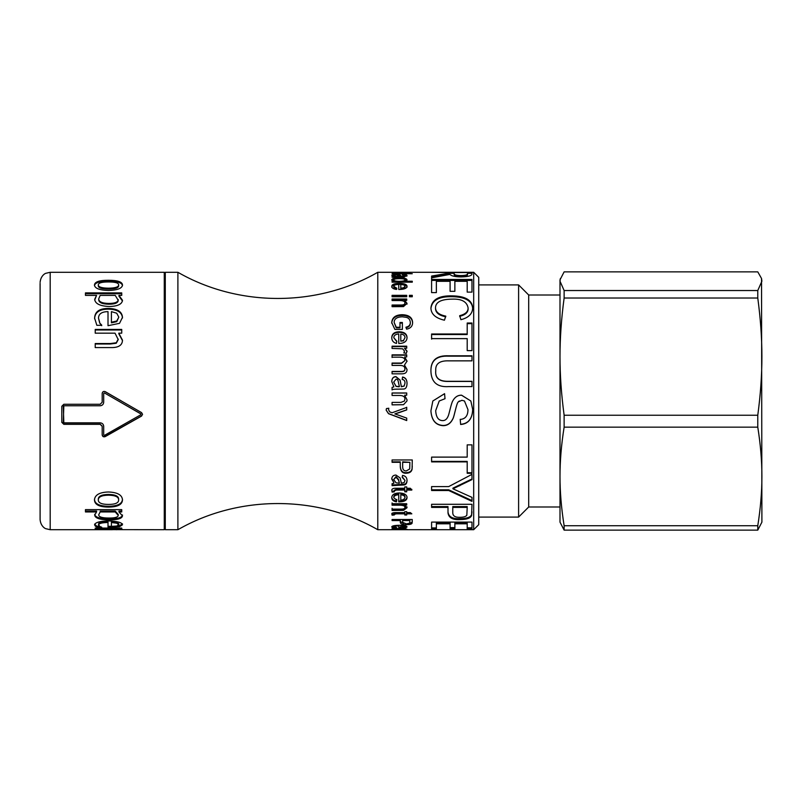 <?xml version="1.0" encoding="UTF-8"?>
<svg xmlns="http://www.w3.org/2000/svg" width="802" height="802" viewBox="0 0 802 802"><rect width="100%" height="100%" fill="white"/><g stroke="black" fill="none" stroke-linecap="round" stroke-linejoin="round"><path stroke-width="1.2" d="M404.098 529.701L394.825 529.701M399.386 529.691L473.681 529.711L473.681 272.289L377.782 272.289L377.782 529.711L399.386 529.711M392.078 528.849L404.88 528.839M392.078 529.46L404.88 529.24M404.639 528.538L407.035 529.28L403.486 529.591L392.078 529.591M392.078 528.538L404.639 528.819M409.882 520.538L409.882 519.596L402.664 519.596L402.664 522.373L406.343 523.876L409.702 523.165L409.882 520.538L402.664 520.538M409.702 522.202L409.882 521.4M412.268 521.33L412.068 523.275C411.556 524.177 409.672 524.638 406.424 524.668C402.664 524.819 400.619 524.057 400.278 522.363L400.278 519.596L392.078 519.596M403.566 523.526L400.278 521.41M412.068 522.313L409.03 523.546M400.278 520.538L392.078 520.538L392.078 519.516L412.268 519.516L412.068 523.275M404.789 513.831L404.789 512.939L396.218 512.939L394.183 513.601L394.293 514.994L392.098 515.165L391.877 514.283C391.496 513.09 392.99 512.528 396.358 512.608L404.789 512.608L404.789 511.686L406.714 511.686L406.714 512.608L410.333 512.608L411.827 513.831L406.714 513.831L406.714 514.994L404.789 514.994L404.789 513.831L396.218 513.831L394.183 514.493M406.714 514.102L404.789 514.102M410.724 512.939L406.714 512.939L406.714 513.831M394.293 514.102L392.098 514.262L391.877 513.39M392.098 514.262L392.098 515.165M406.714 504.237L404.639 504.237L404.639 505.059L407.035 507.726L403.486 510.363L392.078 510.433L392.078 509.11L400.97 509.11C403.637 509.16 404.94 508.598 404.88 507.425L404.88 506.593C405.14 505.27 403.536 504.528 400.068 504.388L392.078 504.388L392.078 502.924M407.035 506.884L403.486 509.511L392.078 509.581L392.078 508.267M404.88 507.425C405.14 506.092 403.536 505.35 400.068 505.2L392.078 505.2L392.078 503.726L406.714 503.726L406.714 505.059L404.639 505.059M393.692 479.556L396.008 476.609L398.484 479.375L399.416 483.145L398.484 479.997L396.008 477.21L393.692 479.556L396.038 482.834L399.416 483.145M407.035 480.057C406.895 482.804 405.822 484.218 403.807 484.298L392.078 484.979M391.757 478.483L393.882 482.654L391.757 479.095C391.927 476.458 393.321 475.115 395.937 475.055L400.128 477.932L401.361 483.135L404.148 482.603L404.99 480.408L402.203 476.779M403.807 484.298L403.807 484.959L392.078 485.641L392.078 483.686L393.882 483.305M404.99 480.408L402.203 477.38L402.524 475.406C405.531 475.867 407.035 477.621 407.035 480.689C406.895 483.446 405.822 484.869 403.807 484.959M393.692 382.103L396.038 386.374L398.514 386.764L399.416 386.664L398.484 382.654C398.163 380.148 397.341 378.995 396.008 379.206L393.692 382.103L396.038 386.253L399.416 386.664M392.078 387.466L393.882 386.865L391.757 381.521C391.927 378.293 393.321 376.649 395.937 376.599L400.128 380.098L401.361 386.654L404.148 385.962L404.99 383.166C405.1 381.03 404.168 379.777 402.203 379.416L402.524 377.02C405.531 377.531 407.035 379.697 407.035 383.516C406.895 387.045 405.822 388.88 403.807 389.02L398.203 389.15C394.424 389.1 392.389 389.361 392.078 389.932L392.078 387.356L393.882 386.865M402.203 379.587L402.524 377.211C405.531 377.722 407.035 379.867 407.035 383.657M391.757 381.682C391.927 378.474 393.321 376.84 395.937 376.79L400.128 380.258L401.361 386.764L404.148 386.083L404.99 383.166M392.078 357.512L392.078 354.845L406.714 354.845L406.714 356.92L404.649 356.92L407.035 361.111L404.469 365.07L407.035 369.431C407.065 372.308 405.421 373.772 402.113 373.842L392.078 373.842L392.078 371.426L401.301 371.426C403.797 371.476 404.99 370.634 404.88 368.9C404.95 366.745 403.516 365.592 400.569 365.441L392.078 365.441L392.078 363.065L401.571 363.065L404.88 360.589C405.02 358.364 403.286 357.221 399.667 357.171L392.078 357.171M392.078 363.356L401.571 363.356L404.88 360.589M392.078 371.657L401.301 371.657C403.797 371.707 404.99 370.875 404.88 369.151L404.88 368.9M404.469 365.07L407.035 369.682M404.649 356.92L407.035 361.421M392.078 355.206L406.714 355.206M403.947 353.05L404.479 350.995L402.634 348.82L392.078 348.439L392.078 346.183L406.714 346.183L406.714 348.218L404.499 348.218L407.035 351.126L406.253 353.471L403.947 352.669L404.479 350.995M404.499 348.218L407.035 351.517M392.078 346.614L406.714 346.614M405.01 286.334C404.88 285.241 403.476 284.63 400.789 284.51L400.789 288.209L403.576 287.768L405.01 286.334L405.01 287.236L403.576 288.65L403.576 287.768M403.576 288.65L400.789 289.101L400.789 288.209M393.782 286.384L396.8 288.199L396.479 289.462C393.411 289.001 391.837 287.978 391.757 286.384C391.887 284.419 394.394 283.417 399.266 283.387C404.318 283.447 406.905 284.429 407.035 286.324C406.905 288.269 404.368 289.332 399.416 289.492L398.754 289.492L398.754 284.449C395.486 284.58 393.832 285.221 393.782 286.384L393.782 287.286L396.8 289.081M391.757 287.286C391.887 285.332 394.394 284.339 399.266 284.309C404.318 284.369 406.905 285.342 407.035 287.226M399.416 277.051L398.484 275.457L396.008 274.725L393.692 275.337L396.038 276.299L399.416 276.409M398.514 277.051L398.514 276.399M393.712 276.409L393.692 275.337L392.108 275.728M393.882 276.64L394.875 277.071M404.98 275.497L406.845 276.169M404.148 277.211L404.99 275.567L402.203 274.775L402.524 274.314C405.531 274.374 407.035 274.825 407.035 275.647L403.807 277.021L392.078 277.271L392.078 276.58L393.882 276.459L391.757 275.206L395.937 274.244L400.128 274.906L401.361 276.399L404.99 275.567M398.434 275.387L400.128 275.898L401.361 277.382M393.882 277.101L393.882 276.459M404.148 277.001L404.148 276.229M401.361 277.051L401.361 276.399M400.128 275.898L400.128 274.906M392.078 272.309L412.268 272.289L394.985 272.66L412.268 273.733L392.078 273.733L408.98 273.372L392.078 272.57L409.271 272.309L392.078 272.289M436.368 527.906L431.596 527.906M450.092 523.796L450.092 522.834L436.368 522.834L436.368 528.909L431.596 528.909L431.596 522.092L471.977 522.092L471.977 528.809L467.205 528.809L467.205 523.796L454.864 523.796L454.864 528.618L450.092 528.618L450.092 523.796L436.368 523.796M454.864 527.616L450.092 527.616M467.205 523.796L467.205 522.834L454.864 522.834L454.864 523.796M471.977 527.806L467.205 527.806M467.506 272.52L454.153 272.52L454.153 273.723C454.273 274.896 456.538 275.507 460.96 275.577C465.05 275.527 467.235 274.976 467.506 273.913L467.506 272.52M467.506 273.913L467.506 274.916C467.235 275.958 465.05 276.51 460.96 276.56C456.538 276.5 454.273 275.878 454.153 274.715L454.153 273.723M431.596 278.805L431.596 277.041L449.541 274.043L449.541 272.52L431.596 272.309L471.977 272.309L471.977 273.883C472.037 275.728 468.358 276.74 460.96 276.931C454.955 276.82 451.285 275.968 449.962 274.394L431.596 277.833L431.596 276.058L449.541 273.041M449.541 273.322L454.153 273.322M467.506 273.322L471.977 273.322M449.351 274.394L449.351 273.392M431.596 280.409L471.977 280.409M431.596 292.61L431.596 279.457L471.977 279.457L471.977 292.118L467.205 292.118L467.205 281.322L454.864 281.322L454.864 291.327L450.092 291.327L450.092 281.322L436.368 281.322L436.368 292.61L431.596 292.61M459.666 316.349C465.411 314.935 468.218 312.359 468.097 308.63L468.097 307.898C466.914 301.652 461.591 298.735 452.117 299.136C441.26 299.226 435.727 302.043 435.506 307.597L435.506 308.329C435.526 312.65 438.945 315.467 445.782 316.78M430.915 308.65C431.857 300.369 438.915 296.379 452.087 296.69C465.391 296.91 472.258 300.92 472.679 308.71M435.506 307.597C435.526 311.948 438.945 314.785 445.782 316.118L444.428 320.209C435.536 318.153 431.025 314.053 430.915 307.918C431.857 299.577 438.915 295.557 452.087 295.858C465.391 296.088 472.258 300.128 472.679 307.978C472.478 313.843 468.558 317.752 460.919 319.687L459.666 315.677C465.411 314.254 468.218 311.657 468.097 307.898M431.596 339.116L431.596 336.038M467.205 323.637L471.977 323.637M431.596 334.524L467.205 334.524L467.205 323.026L471.977 323.026L471.977 350.624L467.205 350.624L467.205 338.624L431.596 338.624L431.596 333.993L467.205 333.993M435.747 370.614C435.005 377.993 439.316 381.562 448.679 381.301L471.977 381.301L471.977 386.604L448.639 386.604C437.16 387.346 431.255 382.163 430.915 371.065C430.704 360.359 436.609 355.266 448.639 355.797L471.977 355.797L471.977 360.85L448.679 360.85C439.586 360.569 435.275 363.827 435.747 370.614L435.747 370.855C435.005 378.173 439.316 381.712 448.679 381.451L471.977 381.451M430.915 371.296C430.704 360.669 436.609 355.627 448.639 356.148L471.977 356.148M472.679 409.341C472.338 418.744 468.318 423.727 460.619 424.298L460.218 419.446C465.371 419.015 467.947 415.747 467.967 409.622L464.478 401L461.912 400.298L458.303 401.862C456.508 403.025 454.293 416.639 452.859 418.895C450.644 423.466 447.366 425.722 443.015 425.661C435.606 425.17 431.576 420.238 430.915 410.885L432.829 401L444.579 393.712L445.01 398.724M459.335 401L458.303 401.872C456.508 403.015 454.293 416.519 452.859 418.754C450.644 423.286 447.366 425.531 443.015 425.471C435.606 424.98 431.576 420.088 430.915 410.804M460.619 424.298L460.218 419.296M444.579 393.712L445.01 398.704L439.235 401L435.687 410.634C436.057 417.14 438.343 420.469 442.554 420.599C445.08 420.729 446.985 419.155 448.248 415.907C449.02 414.514 451.255 403.125 452.769 400.89L452.769 400.89C454.854 397.08 457.772 395.185 461.541 395.206L470.844 401L472.679 409.411C472.338 418.885 468.318 423.907 460.619 424.489M432.829 401L444.579 393.662M467.967 409.622L464.478 401M452.769 400.89C454.854 397.05 457.772 395.145 461.541 395.165L470.844 401M439.235 401L435.687 410.634M467.205 461.882L431.596 461.882L431.596 457.11L467.205 457.11L467.205 444.859L471.977 444.859L471.977 473.3L467.205 473.3L467.205 461.401L431.596 461.401L431.596 459.797M471.977 472.729L467.205 472.729M471.977 500.588L448.709 489.811L431.596 489.811M471.977 478.984L452.95 488.137L452.95 488.819L471.977 497.37L471.977 501.37L448.709 490.513L431.596 490.513L431.596 486.593L448.709 486.593L471.977 474.363L471.977 479.606L452.95 488.819M448.709 489.811L448.709 490.513M467.205 507.395L467.205 506.563L452.769 506.563L452.769 512.909C452.879 516.057 455.335 517.521 460.127 517.31C463.676 517.26 465.912 516.578 466.834 515.245L467.205 507.395L452.769 507.395M471.977 511.756L471.576 515.576C470.543 518.182 466.774 519.516 460.278 519.566C452.759 520.057 448.669 517.831 447.997 512.879L447.997 506.563L431.596 506.563M471.576 514.673C470.543 517.26 466.774 518.583 460.278 518.633C452.759 519.125 448.669 516.919 447.997 512.007M447.997 507.395L431.596 507.395L431.596 504.288L471.977 504.288L471.576 515.576M404.99 279.918C405.05 279.116 403.185 278.695 399.386 278.655C395.647 278.725 393.772 279.156 393.782 279.948C393.762 280.78 395.566 281.241 399.175 281.332C403.115 281.241 405.05 280.77 404.99 279.918L404.99 280.86L401.642 282.174M396.9 282.174L393.782 280.9L393.782 279.948M404.228 279.186L406.865 280.299M391.927 280.349L394.584 279.216M392.078 282.174L392.078 281.312L393.922 281.312L391.757 279.868C392.038 278.595 394.584 277.933 399.386 277.883C404.208 277.903 406.754 278.545 407.035 279.828L405.04 281.241L412.268 281.241L412.268 282.174L392.078 282.174M405.04 282.174L405.04 281.241M393.922 282.174L393.922 281.312M392.078 296.149L406.714 296.149M392.078 296.76L392.078 295.326L406.714 295.326L406.714 296.76L392.078 296.76M409.421 296.149L412.268 296.149M409.421 296.76L409.421 295.326L412.268 295.326L412.268 296.76L409.421 296.76M392.078 306.123L400.97 305.773C403.637 305.803 404.94 305.141 404.88 303.778L404.88 303.016C405.14 301.502 403.536 300.68 400.068 300.539L392.078 300.539L392.078 299.016L406.714 299.016L406.714 300.389L404.639 300.389L407.035 303.356L403.486 306.595L392.078 306.685L392.078 305.011L400.97 305.011C403.637 305.051 404.94 304.379 404.88 303.016M404.639 300.389L407.035 304.118M392.078 299.808L406.714 299.808M394.153 322.504L396.248 327.838L399.987 327.838L399.987 322.484L402.373 322.484L402.373 329.421L394.895 329.421L391.737 322.635C392.108 317.522 395.556 314.885 402.083 314.715C408.799 314.865 412.308 317.462 412.619 322.474C412.579 326.133 410.584 328.369 406.624 329.161L405.962 327.186C408.84 326.584 410.293 325.021 410.333 322.484C410.073 319.637 408.729 317.933 406.313 317.361L402.253 316.78C396.82 317.011 394.123 318.915 394.153 322.504L396.248 327.256L399.987 327.256M405.962 327.767C408.84 327.176 410.293 325.612 410.333 323.096L410.333 322.484M391.737 323.246C392.108 318.183 395.556 315.557 402.083 315.387C408.799 315.547 412.308 318.113 412.619 323.086M399.987 323.096L402.373 323.096M396.248 327.838L396.248 327.256M405.01 337.632C404.88 335.517 403.476 334.324 400.789 334.053L400.789 341.161L403.576 340.329L405.01 337.632L403.576 340.329M403.576 340.81L400.789 341.161M393.782 337.742L396.8 341.131L396.479 343.416C393.411 342.634 391.837 340.74 391.757 337.742C391.887 333.883 394.394 331.888 399.266 331.767C404.318 331.958 406.905 333.913 407.035 337.622C406.905 341.271 404.368 343.226 399.416 343.487L398.754 343.477L398.754 333.933C395.486 334.213 393.832 335.487 393.782 337.742L396.8 341.602M391.757 338.233C391.887 334.414 394.394 332.439 399.266 332.309C404.318 332.499 406.905 334.434 407.035 338.113M406.945 401L403.486 404.719L392.078 404.86L392.078 402.383L400.97 402.383L404.469 401L404.88 399.346C405.14 396.98 403.536 395.687 400.068 395.456L392.078 395.456L392.078 392.98L406.714 392.98L406.714 395.206L404.639 395.206L407.035 399.857L406.945 401L403.486 404.689L392.078 404.83M404.639 395.206L407.035 399.867M392.078 393.04L406.714 393.04M404.88 399.346L404.469 401M406.714 420.418L388.509 413.581L386.153 410.073M406.714 409.842L394.895 413.892L406.714 418.113L406.714 420.569L388.509 413.682L386.153 410.143L386.464 408.549L388.79 408.268L388.569 409.682L389.612 411.817L392.068 412.779L406.714 407.416M388.79 408.208L388.569 409.682M398.263 412.84L394.895 413.992M406.714 407.236L406.714 409.912L398.263 412.93M409.882 462.323L402.664 461.842L402.664 466.864C402.724 469.691 403.947 471.045 406.343 470.914L409.702 468.949L409.882 462.323L402.664 462.323M412.268 466.102L412.068 469.25C411.556 471.766 409.672 473.08 406.424 473.21C402.664 473.521 400.619 471.396 400.278 466.834L400.278 461.842L392.078 461.842M412.068 468.719C411.556 471.205 409.672 472.518 406.424 472.639C402.664 472.949 400.619 470.844 400.278 466.313M400.278 462.323L392.078 462.323L392.078 459.957L412.268 459.957L412.068 469.25M404.789 490.062L404.789 489.36L396.218 489.36L394.183 490.363L394.293 491.837L392.098 492.087L391.877 490.754C391.496 488.949 392.99 488.127 396.358 488.258L404.789 488.258L404.789 486.904L406.714 486.904L406.714 488.258L410.333 488.258L411.827 490.062L406.714 490.062L406.714 491.837L404.789 491.837L404.789 490.062L396.218 490.062L394.183 491.065M406.714 491.125L404.789 491.125M411.827 489.36L406.714 489.36L406.714 490.062M394.293 491.125L392.098 491.375L391.877 490.042M392.098 491.375L392.098 492.087M405.01 497.621L405.01 496.859C404.88 495.245 403.476 494.323 400.789 494.092L400.789 500.227L403.576 499.626L405.01 497.621C404.88 495.997 403.476 495.065 400.789 494.824M398.754 494.734L398.754 493.992C395.486 494.243 393.832 495.225 393.782 496.939L393.782 497.701L396.8 500.207L396.479 501.821C393.411 501.31 391.837 499.937 391.757 497.701C391.887 494.704 394.394 493.12 399.266 492.959C404.318 493.17 406.905 494.724 407.035 497.611C406.905 500.318 404.368 501.741 399.416 501.872L398.754 501.862L398.754 494.734C395.486 494.974 393.832 495.967 393.782 497.701M407.035 496.849C406.905 499.536 404.368 500.949 399.416 501.08L398.754 501.07M396.8 499.425L396.479 501.029C393.411 500.518 391.837 499.155 391.757 496.939M396.479 501.029L396.479 501.821M400.789 525.3L400.789 527.656L405.01 526.884L404.95 525.751M405.01 526.884L400.789 525.952M393.882 525.721L393.782 526.904L396.8 527.656L396.479 528.087C393.411 527.977 391.837 527.586 391.757 526.904C391.887 525.912 394.394 525.37 399.266 525.28C404.318 525.38 406.905 525.922 407.035 526.874C406.905 527.686 404.368 528.097 399.416 528.097L398.754 528.097L398.754 525.912C395.486 526.012 393.832 526.343 393.782 526.904M400.789 527.084L398.754 527.094M406.654 526.353L405.01 526.804M393.782 526.864L392.088 526.383M398.754 525.28L398.754 525.912M377.782 529.711C317.171 494.824 238.495 494.834 177.894 529.711L177.894 272.289C238.495 307.166 317.171 307.176 377.782 272.289M177.894 529.711L165.282 529.711L165.282 272.289L177.894 272.289M473.681 529.711L478.734 524.668L478.734 277.332L473.681 272.289M118.776 528.087L118.235 528.698M95.217 529.651L116.26 529.621L118.235 529.39L118.235 528.388L117.313 528.087M112.42 529.711L50.195 529.711L50.195 272.289L164.27 272.289L164.27 529.711L112.42 529.641M115.027 528.087L115.027 528.718L95.217 528.718L95.217 528.087L121.734 528.087L121.734 528.718L118.776 528.718L122.475 529.47L116.029 529.711M118.235 529.39L115.027 528.718M111.418 522.493L111.418 526.383L116.751 526.032L118.806 524.749L116.721 523.195L111.418 522.493L111.418 521.541L116.721 522.232L116.721 523.195M116.721 522.232L118.806 523.776L118.806 524.749M99.298 526.212L96.852 526.212L94.616 524.137M108.009 522.493L108.009 521.541C101.774 521.661 98.606 522.523 98.506 524.127L99.679 526.433L101.714 527.205L96.852 527.205L94.616 525.109C94.796 522.563 99.368 521.16 108.33 520.919C117.353 521.21 122.074 522.513 122.475 524.819L119.528 526.693L108.009 527.295L108.009 522.493C101.774 522.613 98.606 523.485 98.506 525.099M111.418 526.302L108.009 526.302M122.475 523.846L119.528 525.711L116.1 526.142M96.852 526.212L96.852 527.205M119.528 525.711L119.528 526.693M98.706 514.804C98.786 516.949 102.105 518.022 108.671 518.032C114.897 518.112 118.084 517.22 118.235 515.345L115.227 511.957L100.17 511.957L98.706 514.804L100.17 511.957M115.227 511.957L115.227 511.085L118.235 514.453L118.235 515.345M115.227 511.085L100.17 511.085M122.475 514.944C122.094 517.621 117.663 518.954 109.192 518.944C99.929 518.854 95.097 517.29 94.696 514.252M121.734 511.085L118.947 511.085L118.947 511.957L122.475 515.846C122.094 518.543 117.663 519.886 109.192 519.876C99.929 519.786 95.097 518.202 94.696 515.145L96.561 511.957L85.453 511.957L85.453 509.631L121.734 509.631L121.734 511.957L118.947 511.957M96.561 511.957L96.561 511.085L85.453 511.085M98.305 499.967C98.295 502.914 101.684 504.398 108.471 504.428C115.298 504.408 118.686 502.924 118.636 499.967C118.686 496.889 115.298 495.295 108.471 495.185C101.744 495.295 98.355 496.889 98.305 499.967L98.305 499.195C98.355 496.137 101.744 494.553 108.471 494.443L108.471 495.185M108.471 494.443C115.298 494.553 118.686 496.137 118.636 499.195L118.636 499.967M122.475 499.195C122.255 503.816 117.583 506.172 108.471 506.273C99.338 506.172 94.666 503.816 94.466 499.195M122.475 499.967C122.255 504.628 117.583 507.004 108.471 507.105C99.338 507.004 94.666 504.628 94.466 499.967C94.826 494.934 99.488 492.268 108.471 491.977C117.563 492.358 122.235 495.024 122.475 499.967M103.699 402.243C103.488 404.388 102.305 405.571 100.17 405.772L63.819 405.772L63.318 406.283L63.819 422.844L100.17 422.844C102.305 423.045 103.488 424.208 103.699 426.313L103.699 434.935L104.46 435.366L140.801 414.774L140.801 413.902L104.46 392.95L103.699 393.381L103.699 402.243C103.488 404.368 102.305 405.531 100.17 405.742L63.819 405.742L63.318 422.173M140.801 414.774L140.801 413.802L140.801 414.664L140.801 413.802L118.415 401M142.566 414.283L141.553 415.957L105.212 436.338C103.538 436.879 102.526 436.328 102.185 434.674L102.185 426.113L100.17 424.148L63.819 424.148L61.804 422.173M102.185 393.441C102.526 391.727 103.538 391.155 105.212 391.717L141.553 412.599L142.566 414.333L141.553 416.078L105.212 436.619C103.538 437.17 102.526 436.609 102.185 434.935L102.185 426.313L100.17 424.328L63.819 424.328L61.804 422.343L61.804 406.283L63.819 404.268L100.17 404.268L102.185 402.243L102.185 393.381C102.526 391.657 103.538 391.075 105.212 391.637L121.443 401M98.305 284.89L98.305 285.803C98.295 287.888 101.684 288.971 108.471 289.071C115.298 288.981 118.686 287.898 118.636 285.803L118.636 284.89C118.686 282.926 115.298 281.943 108.471 281.953C101.744 281.943 98.355 282.926 98.305 284.89C98.295 286.986 101.684 288.088 108.471 288.189C115.298 288.098 118.686 286.996 118.636 284.89M94.466 285.803C94.826 282.725 99.488 281.191 108.471 281.221C117.563 281.241 122.235 282.775 122.475 285.803M122.475 284.89C122.255 288.319 117.583 290.184 108.471 290.484C99.338 290.184 94.666 288.319 94.466 284.89C94.826 281.783 99.488 280.249 108.471 280.279C117.563 280.299 122.235 281.833 122.475 284.89M98.706 298.835L98.706 299.637C98.786 302.555 102.105 304.078 108.671 304.199C114.897 304.249 118.084 302.955 118.235 300.349L115.227 295.387L100.17 295.387L98.706 298.835C98.786 301.783 102.105 303.316 108.671 303.437C114.897 303.477 118.084 302.184 118.235 299.547M94.696 300.088L96.561 295.387L85.453 295.387L85.453 292.9L121.734 292.9L121.734 295.387L118.947 295.387L118.947 296.219L122.475 301.011M85.453 293.743L121.734 293.743M118.947 295.387L122.475 300.229C122.094 304.219 117.663 306.314 109.192 306.504C99.929 306.083 95.097 303.677 94.696 299.286L96.561 295.387M116.751 321.021L116.751 321.652L111.418 322.835L111.418 322.214L116.751 321.021L118.806 317.161L116.721 313.211L111.418 311.637L111.418 322.214M116.751 321.652L118.806 317.161M101.714 325.311L96.852 325.311L94.616 318.183C94.796 311.707 99.368 308.459 108.33 308.429C117.353 308.64 122.074 311.617 122.475 317.351L119.528 323.336L108.009 325.702L108.009 311.637C101.774 311.707 98.606 313.873 98.506 318.143L99.679 322.995L101.714 325.692M94.616 318.835C94.796 312.409 99.368 309.191 108.33 309.161C117.353 309.372 122.074 312.319 122.475 318.013M99.679 322.995L101.714 325.101M98.506 318.143L99.679 322.374M95.217 343.998L110.335 343.998L116.26 343.236L118.235 339.597L115.027 333.171L95.217 333.171L95.217 329.421L121.734 329.421L121.734 333.171L118.776 333.171L118.776 333.702L122.475 340.619M95.217 329.983L121.734 329.983M118.776 333.171L122.475 340.138C122.385 344.91 119.037 347.396 112.42 347.577L95.217 347.577L95.217 343.547L110.335 343.547L116.26 342.775L118.235 339.106M40.1 283.387L40.1 519.616L40.1 283.387M559.996 506.994L528.698 506.994L528.698 295.006L518.603 284.91L518.603 517.089L478.734 517.089M564.127 525.721C561.35 508.298 559.976 491.867 559.996 476.438C559.976 461.01 561.35 444.589 564.127 427.155L757.78 427.155C760.547 444.589 761.92 461.01 761.9 476.438C761.92 491.867 760.547 508.298 757.78 525.721L564.127 525.721L564.127 530.132L559.996 522.142L559.996 279.858L564.127 271.868L757.78 271.868L761.539 278.505L761.9 281.191L757.78 290.524L564.127 290.524L559.996 281.191L560.357 278.505M757.78 415.246L564.127 415.246C561.35 394.524 559.976 374.985 559.996 356.639C559.976 338.284 561.35 318.755 564.127 298.023L757.78 298.023C760.547 318.755 761.92 338.284 761.9 356.639C761.92 374.985 760.547 394.524 757.78 415.246L757.78 427.155M564.127 427.155L564.127 415.246M564.127 530.132L757.78 530.132L761.9 522.142L761.539 278.505M757.78 530.132L757.78 525.721M757.78 298.023L757.78 290.524M564.127 298.023L564.127 290.524M406.424 523.876L406.424 524.668M396.218 512.939L396.218 513.831M400.068 504.388L400.068 505.2M401.07 509.581L401.07 510.433M403.486 509.511L403.486 510.363M398.484 479.375L398.484 479.997M396.008 476.609L396.008 477.21M398.203 484.398L398.203 485.05M401.511 484.398L401.511 485.05M399.266 284.309L399.266 283.387M396.038 277.061L396.038 276.299M402.002 277.051L402.002 276.409M400.509 276.349L400.509 275.367M460.96 276.56L460.96 275.577M439.997 275.868L439.997 274.885M452.087 296.69L452.087 295.858M459.787 485.1L459.787 485.761M460.278 518.633L460.278 519.566M399.175 282.174L399.175 281.332M399.386 278.655L399.386 277.883M400.97 305.773L400.97 305.011M402.083 315.387L402.083 314.715M399.266 332.309L399.266 331.767M406.424 472.639L406.424 473.21M396.218 489.36L396.218 490.062M399.416 501.08L399.416 501.872M399.416 527.104L399.416 528.097M95.358 525.36L95.358 526.343M110.445 526.302L110.445 527.295M109.192 518.944L109.192 519.876M108.471 506.273L108.471 507.105M108.471 289.071L108.471 288.189M108.471 281.221L108.471 280.279M108.671 304.199L108.671 303.437M108.33 309.161L108.33 308.429M164.27 528.698L165.282 529.711M164.27 273.302L165.282 272.289M400.419 529.711L398.424 529.711M50.195 272.289L45.754 273.322C45.884 273.101 40.742 275.236 40.1 282.384M50.195 529.711L45.754 528.678C45.884 528.899 40.742 526.764 40.1 519.616M528.698 506.994L518.603 517.089M518.603 284.91L478.734 284.91M559.996 295.006L528.698 295.006"/></g></svg>
